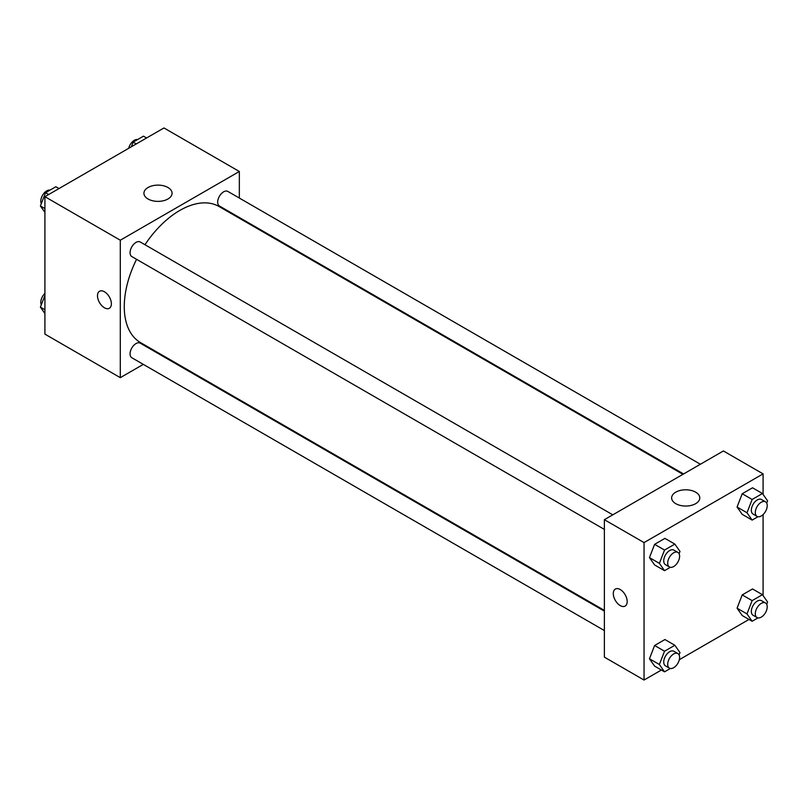 <?xml version="1.0" encoding="UTF-8"?>
<svg xmlns="http://www.w3.org/2000/svg" width="808" height="808" viewBox="0 0 808 808"><rect width="100%" height="100%" fill="white"/><g stroke="black" fill="none" stroke-linecap="round" stroke-linejoin="round"><path stroke-width="1.21" d="M143.309 364.378L120.301 377.659L44.915 334.128L44.915 196.687L163.953 127.957L239.34 171.488L239.34 198.051M239.34 217.493L239.34 218.221M148.046 187.507A14.069 8.12 180 0 1 163.388 185.739A14.069 8.12 180 0 1 172.074 193.243A14.069 8.12 180 0 1 157.994 201.374A14.069 8.12 180 0 1 143.925 193.243A14.069 8.12 180 0 1 148.046 187.507M120.301 377.659L120.301 240.208L44.915 196.687M120.301 240.208L239.34 171.488M99.525 291.264A9.817 5.666 -120 0 0 98.02 299.132A9.817 5.666 -120 0 0 104.434 307.787A9.817 5.666 60 0 1 98.02 299.132A9.817 5.666 60 0 1 99.525 291.264A9.817 5.666 60 0 1 109.343 296.93A9.817 5.666 60 0 1 109.343 308.272A9.817 5.666 60 0 1 104.434 307.787A9.817 5.666 -120 0 0 109.343 308.272M160.782 354.288L160.146 354.651M612.787 514.827L140.228 241.986A8.413 4.858 120 0 0 131.805 246.854A8.413 4.858 120 0 0 131.805 256.57L604.374 529.402M604.374 611.131L140.228 343.158A8.413 4.858 120 0 0 133.734 345.41A8.413 4.858 120 0 0 130.068 353.874A8.413 4.858 120 0 0 131.805 357.732L604.374 630.563M700.395 464.246L227.836 191.415A8.413 4.858 120 0 0 221.352 193.667A8.413 4.858 120 0 0 217.675 202.131A8.413 4.858 120 0 0 219.412 205.989L683.568 473.963M136.562 259.317A78.558 45.359 120 0 0 124.27 306.646A78.558 45.359 120 0 0 140.542 342.602L604.374 610.394M682.932 474.326L219.099 206.535A78.558 45.359 120 0 0 144.975 244.733M661.399 670.024L644.047 680.043L604.374 657.136L604.374 519.685L723.402 450.965L763.085 473.872L763.085 494.435M679.316 659.682L749.006 619.443M649.45 557.611L654.611 564.943L649.45 557.611L654.611 544.329L649.45 557.611L659.379 563.338L664.53 550.056L674.842 544.107L679.993 551.44L679.094 553.753M664.913 538.38L654.611 544.329L664.913 538.38L674.842 544.107M737.068 507.03L742.219 514.363L737.068 507.03L742.219 493.749L737.068 507.03L746.986 512.757L752.137 499.475L762.449 493.526L767.6 500.859L766.701 503.172M752.531 487.8L742.219 493.749L752.531 487.8L762.449 493.526M737.068 608.192L742.219 615.524L737.068 608.192L742.219 594.91L737.068 608.192L746.986 613.918L752.137 600.637L762.449 594.688L767.6 602.021L766.701 604.334M752.531 588.961L742.219 594.91L752.531 588.961L762.449 594.688M644.047 680.043L644.047 542.592L763.085 473.872M763.085 514.585L763.085 595.597M649.45 658.773L654.611 666.105L649.45 658.773L654.611 645.491L649.45 658.773L659.379 664.499L664.53 651.218L674.842 645.269L679.993 652.601L679.094 654.914M664.913 639.542L654.611 645.491L664.913 639.542L674.842 645.269M675.761 503.667A14.069 8.12 180 0 1 671.64 497.92A14.069 8.12 180 0 1 685.709 489.799A14.069 8.12 180 0 1 699.789 497.92A14.069 8.12 180 0 1 691.103 505.424A14.069 8.12 180 0 1 675.761 503.667M644.047 542.592L604.374 519.685M627.19 601.576A9.817 5.666 60 0 1 625.15 606.071A9.817 5.666 60 0 1 615.332 600.405A9.817 5.666 60 0 1 615.332 589.062A9.817 5.666 60 0 1 622.897 591.698A9.817 5.666 60 0 1 627.19 601.576M615.342 589.062A9.817 5.666 -120 0 0 615.332 600.405A9.817 5.666 -120 0 0 625.16 606.071M670.357 567.307L664.53 570.67L659.379 563.338M677.861 552.389L673.892 550.096A8.413 4.858 120 0 0 667.408 552.359A8.413 4.858 120 0 0 663.732 560.823A8.413 4.858 120 0 0 665.479 564.681L669.438 566.974A8.413 4.858 120 0 0 677.861 562.105A8.413 4.858 120 0 0 677.861 552.389A8.413 4.858 120 0 0 671.377 554.641A8.413 4.858 120 0 0 667.701 563.115A8.413 4.858 120 0 0 669.438 566.974M664.53 570.67L654.611 564.943M664.53 550.056L654.611 544.329M757.965 516.726L752.137 520.089L746.986 512.757M765.469 501.808L761.5 499.516A8.413 4.858 120 0 0 755.015 501.778A8.413 4.858 120 0 0 751.339 510.242A8.413 4.858 120 0 0 753.086 514.1L757.056 516.393A8.413 4.858 120 0 0 765.469 511.535A8.413 4.858 120 0 0 765.469 501.808A8.413 4.858 120 0 0 758.985 504.071A8.413 4.858 120 0 0 755.308 512.535A8.413 4.858 120 0 0 757.056 516.393M752.137 520.089L742.219 514.363M752.137 499.475L742.219 493.749M670.357 668.469L664.53 671.832L659.379 664.499M677.861 653.551L673.892 651.258A8.413 4.858 120 0 0 667.408 653.52A8.413 4.858 120 0 0 663.732 661.984A8.413 4.858 120 0 0 665.479 665.842L669.438 668.135A8.413 4.858 120 0 0 677.861 663.277A8.413 4.858 120 0 0 677.861 653.551A8.413 4.858 120 0 0 671.377 655.813A8.413 4.858 120 0 0 667.701 664.277A8.413 4.858 120 0 0 669.438 668.135M664.53 671.832L654.611 666.105M664.53 651.218L654.611 645.491M757.965 617.888L752.137 621.261L746.986 613.918M765.469 602.97L761.5 600.687A8.413 4.858 120 0 0 755.015 602.94A8.413 4.858 120 0 0 751.339 611.404A8.413 4.858 120 0 0 753.086 615.262L757.056 617.554A8.413 4.858 120 0 0 765.469 612.696A8.413 4.858 120 0 0 765.469 602.97A8.413 4.858 120 0 0 758.985 605.232A8.413 4.858 120 0 0 755.308 613.696A8.413 4.858 120 0 0 757.056 617.554M752.137 621.261L742.219 615.524M752.137 600.637L742.219 594.91M44.915 212.403L40.4 205.979L45.551 192.698L55.863 186.739L58.994 188.557M44.915 208.585L40.4 205.979M48.692 194.506L45.551 192.698M50.035 190.112A8.413 4.858 120 0 0 43.925 193.304A8.413 4.858 120 0 0 40.794 201.172A8.413 4.858 120 0 0 41.299 203.667M131.351 146.783L133.158 142.117L143.471 136.168L146.602 137.976M136.299 143.925L133.158 142.117M137.643 139.531A8.413 4.858 120 0 0 128.684 148.319M44.915 313.565L40.4 307.141L44.915 295.506M44.915 309.747L40.4 307.141M44.915 293.415A8.413 4.858 120 0 0 40.794 302.333A8.413 4.858 120 0 0 41.299 304.828"/></g></svg>
